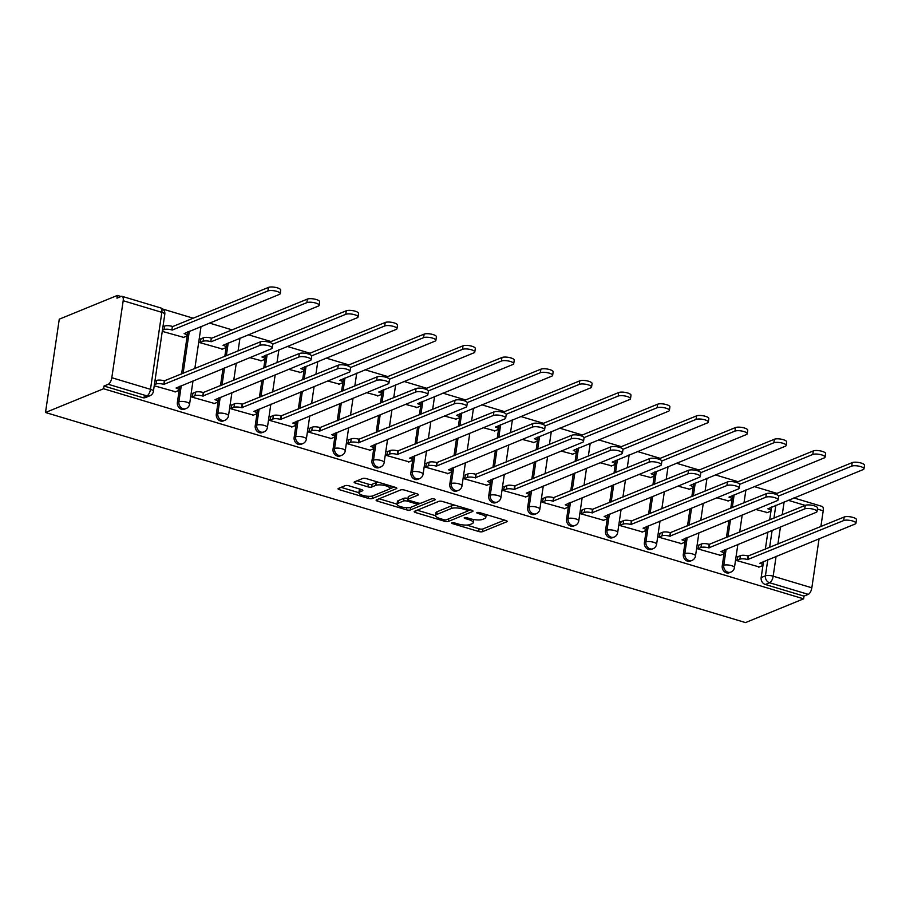 <?xml version="1.0" encoding="UTF-8"?>
<svg xmlns="http://www.w3.org/2000/svg" width="910" height="910" viewBox="0 0 910 910"><rect width="100%" height="100%" fill="white"/><g stroke="black" fill="none" stroke-linecap="round" stroke-linejoin="round"><path stroke-width="1.36" d="M451.906 522.784A1.979 0.58 -171.6 0 0 451.667 523.011A1.979 0.58 -171.6 0 0 452.668 523.682L478.694 531.497A2.821 0.83 -171.6 0 0 482.493 531.679L506.813 521.737A2.821 0.83 -171.6 0 0 507.154 521.407A2.821 0.83 -171.6 0 0 505.71 520.44L479.695 512.637A1.979 0.58 -171.6 0 0 477.033 512.512A1.979 0.58 -171.6 0 0 476.795 512.74A1.979 0.58 -171.6 0 0 477.807 513.411L481.174 514.423A9.043 2.662 -171.6 0 1 485.792 517.506A9.043 2.662 -171.6 0 1 484.677 518.541L482.653 519.371A9.043 2.662 -171.6 0 1 470.493 518.78L467.126 517.779A1.979 0.58 -171.6 0 0 464.464 517.642A1.979 0.58 -171.6 0 0 464.225 517.87A1.979 0.58 -171.6 0 0 465.237 518.552L468.604 519.553A9.043 2.662 -171.6 0 1 473.223 522.647A9.043 2.662 -171.6 0 1 472.119 523.682L470.095 524.501A9.043 2.662 -171.6 0 1 457.935 523.921L454.568 522.909A1.979 0.58 -171.6 0 0 451.906 522.784M349.008 485.826A2.821 0.83 -171.6 0 0 345.209 485.644L338.384 488.431A2.821 0.83 -171.6 0 0 338.031 488.75A2.821 0.83 -171.6 0 0 339.476 489.716L368.379 498.384A2.821 0.83 -171.6 0 0 372.179 498.566L396.498 488.625A2.821 0.83 -171.6 0 0 396.84 488.306A2.821 0.83 -171.6 0 0 395.395 487.339L366.502 478.671A2.821 0.83 -171.6 0 0 362.703 478.489L354.456 481.856A2.821 0.83 -171.6 0 0 354.115 482.175A2.821 0.83 -171.6 0 0 355.56 483.142L367.924 486.85A2.821 0.83 -171.6 0 0 371.724 487.032L375.807 485.36A7.553 2.218 -171.6 0 1 384.384 485.439A7.553 2.218 -171.6 0 1 389.833 488.431A7.553 2.218 -171.6 0 1 388.911 489.296L372.895 495.848A7.553 2.218 -171.6 0 1 364.33 495.768A7.553 2.218 -171.6 0 1 358.881 492.776A7.553 2.218 -171.6 0 1 359.803 491.912L362.464 490.82A2.821 0.83 -171.6 0 0 362.817 490.501A2.821 0.83 -171.6 0 0 361.372 489.534L349.008 485.826M45.5 412.503L103.581 388.752L803.61 598.837L745.529 622.588L45.5 412.503L59.275 319.183L117.367 295.432L120.973 296.512M414.539 511.284A2.821 0.83 -171.6 0 0 414.198 511.602A2.821 0.83 -171.6 0 0 415.631 512.569L444.535 521.248A2.821 0.83 -171.6 0 0 448.334 521.43L472.654 511.477A2.821 0.83 -171.6 0 0 472.995 511.158A2.821 0.83 -171.6 0 0 471.551 510.191L442.658 501.524A2.821 0.83 -171.6 0 0 438.859 501.342L414.539 511.284M406.451 509.816L377.559 501.148A2.821 0.83 -171.6 0 1 376.114 500.182A2.821 0.83 -171.6 0 1 376.456 499.852L400.775 489.91A2.821 0.83 -171.6 0 1 404.575 490.092L416.939 493.811A2.821 0.83 -171.6 0 1 418.384 494.767A2.821 0.83 -171.6 0 1 418.043 495.097L408.18 499.124A2.821 0.83 -171.6 0 0 407.839 499.453A2.821 0.83 -171.6 0 0 409.272 500.409L417.485 502.877A2.821 0.83 -171.6 0 0 421.284 503.059L431.545 498.862A1.979 0.58 -171.6 0 1 433.797 498.885A1.979 0.58 -171.6 0 1 435.219 499.658A1.979 0.58 -171.6 0 1 434.98 499.886L410.251 509.998A2.821 0.83 -171.6 0 1 406.451 509.816L406.759 507.723M776.958 493.379L754.208 486.554M738.044 481.697L715.283 474.872M699.13 470.015L676.369 463.19M660.205 458.344L637.455 451.508M621.291 446.662L598.53 439.837M582.366 434.98L559.616 428.155M543.452 423.298L520.702 416.473M504.538 411.627L481.777 404.791M465.613 399.945L442.863 393.12M426.699 388.263L403.949 381.438M387.785 376.581L365.024 369.756M348.86 364.91L326.11 358.074M309.946 353.228L287.185 346.403M271.032 341.546L248.271 334.721M232.107 329.864L209.357 323.039M193.193 318.193L162.833 309.082M103.581 388.752L103.99 386.033L108.256 384.293A5.756 2.446 -73.3 0 0 111.805 377.718L123.18 300.721A5.756 2.446 -73.3 0 0 122.076 296.341A5.756 2.446 -73.3 0 0 121.235 296.41L116.958 298.15L117.367 295.432M803.61 598.837L804.008 596.107L765.344 584.504A5.756 4.925 -112.2 0 1 761.158 577.566L763.535 561.459M765.333 549.265L767.869 532.088M769.678 519.894L771.566 507.041M776.105 556.317L773.17 576.189L811.834 587.803L819.08 538.743M820.877 526.549L823.209 510.806L817.396 509.054M811.834 587.803A5.756 2.446 106.7 0 1 808.273 594.366L769.61 582.764A5.756 4.925 -112.2 0 1 765.424 575.825L767.801 559.707M804.008 596.107L808.273 594.366M793.838 497.929L822.105 506.415A5.756 2.446 106.7 0 1 823.209 510.806M737.919 556.67L736.827 560.606L759.338 566.976M698.994 544.988L697.913 548.923L720.413 555.293M716.83 497.781L728.455 500.887M660.08 533.317L658.988 537.253L681.499 543.623M677.904 486.099L689.53 489.205M621.166 521.635L620.074 525.571L642.574 531.94M638.991 474.417L650.616 477.522M582.241 509.953L581.149 513.888L603.66 520.258M600.065 462.735L611.702 465.852M543.327 498.271L542.235 502.206L564.746 508.576M561.151 451.064L572.777 454.17M504.402 486.6L503.321 490.536L525.821 496.905M522.238 439.382L533.863 442.487M465.488 474.918L464.396 478.853L486.907 485.223M483.312 427.7L494.938 430.805M426.574 463.236L425.482 467.171L447.993 473.541M444.399 416.018L456.024 419.135M387.649 451.553L386.568 455.489L409.068 461.859M405.485 404.347L417.11 407.452M348.735 439.883L347.643 443.818L370.154 450.188M366.559 392.665L378.185 395.77M309.821 428.2L308.729 432.136L331.24 438.506M327.646 380.983L339.271 384.088M270.896 416.518L269.815 420.454L292.315 426.824M288.732 369.301L300.357 372.417M231.982 404.836L230.89 408.772L253.401 415.142M249.806 357.63L261.432 360.735M193.056 393.165L191.976 397.101L214.476 403.471M201.099 338.748L200.007 342.683L222.518 349.053M154.234 385.772L175.562 391.789M162.264 331.354L183.604 337.371M177.382 402.379L178.895 401.765A5.756 4.925 -112.2 0 0 180.862 407.384A5.756 4.925 -112.2 0 0 186.072 408.579L184.548 409.204A5.756 4.925 67.8 0 1 179.35 407.998A5.756 4.925 67.8 0 1 177.382 402.379L179.77 386.272M181.568 374.067L187.801 331.854M216.307 414.061L217.82 413.436A5.756 4.925 -112.2 0 0 219.776 419.066A5.756 4.925 -112.2 0 0 224.986 420.261L223.473 420.886A5.756 4.925 67.8 0 1 218.263 419.681A5.756 4.925 67.8 0 1 216.307 414.061L218.684 397.943M220.482 385.749L223.018 368.584M224.815 356.39L226.715 343.536M255.221 425.732L256.734 425.118A5.756 4.925 -112.2 0 0 258.702 430.737A5.756 4.925 -112.2 0 0 263.9 431.943L262.387 432.557A5.756 4.925 67.8 0 1 257.189 431.363A5.756 4.925 67.8 0 1 255.221 425.732L257.598 409.625M259.407 397.431L261.932 380.255M263.741 368.061L265.64 355.207M294.135 437.414L295.659 436.8A5.756 4.925 -112.2 0 0 297.615 442.419A5.756 4.925 -112.2 0 0 302.825 443.625L301.312 444.239A5.756 4.925 67.8 0 1 296.103 443.034A5.756 4.925 67.8 0 1 294.135 437.414L296.524 421.307M298.321 409.113L300.857 391.937M302.655 379.743L304.554 366.889M333.06 449.096L334.573 448.482A5.756 4.925 -112.2 0 0 336.529 454.101A5.756 4.925 -112.2 0 0 341.739 455.296L340.226 455.921A5.756 4.925 67.8 0 1 335.016 454.716A5.756 4.925 67.8 0 1 333.06 449.096L335.437 432.989M337.235 420.784L339.771 403.619M341.58 391.425L343.468 378.571M371.974 460.778L373.487 460.153A5.756 4.925 -112.2 0 0 375.455 465.784A5.756 4.925 -112.2 0 0 380.653 466.978L379.14 467.603A5.756 4.925 67.8 0 1 373.942 466.398A5.756 4.925 67.8 0 1 371.974 460.778L374.351 444.66M376.16 432.466L378.697 415.301M380.494 403.107L382.393 390.253M410.899 472.449L412.412 471.835A5.756 4.925 -112.2 0 0 414.368 477.454A5.756 4.925 -112.2 0 0 419.578 478.66L418.065 479.274A5.756 4.925 67.8 0 1 412.856 478.08A5.756 4.925 67.8 0 1 410.899 472.449L413.276 456.342M415.074 444.148L417.61 426.972M419.408 414.778L421.307 401.924M449.813 484.131L451.326 483.517A5.756 4.925 -112.2 0 0 453.282 489.136A5.756 4.925 -112.2 0 0 458.492 490.342L456.979 490.956A5.756 4.925 67.8 0 1 451.769 489.751A5.756 4.925 67.8 0 1 449.813 484.131L452.19 468.024M453.988 455.83L456.524 438.654M458.333 426.46L460.221 413.606M488.727 495.813L490.24 495.199A5.756 4.925 -112.2 0 0 492.208 500.818A5.756 4.925 -112.2 0 0 497.417 502.013L495.893 502.638A5.756 4.925 67.8 0 1 490.695 501.433A5.756 4.925 67.8 0 1 488.727 495.813L491.104 479.707M492.913 467.501L495.45 450.336M497.247 438.142L499.146 425.288M527.652 507.496L529.165 506.87A5.756 4.925 -112.2 0 0 531.121 512.489A5.756 4.925 -112.2 0 0 536.331 513.695L534.818 514.321A5.756 4.925 67.8 0 1 529.609 513.115A5.756 4.925 67.8 0 1 527.652 507.496L530.029 491.377M531.827 479.183L534.363 462.018M536.161 449.813L538.06 436.971M566.566 519.166L568.079 518.552A5.756 4.925 -112.2 0 0 570.047 524.171A5.756 4.925 -112.2 0 0 575.245 525.377L573.732 525.991A5.756 4.925 67.8 0 1 568.523 524.797A5.756 4.925 67.8 0 1 566.566 519.166L568.943 503.059M570.752 490.865L573.277 473.689M575.086 461.495L576.986 448.641M605.48 530.848L606.993 530.234A5.756 4.925 -112.2 0 0 608.961 535.853A5.756 4.925 -112.2 0 0 614.17 537.059L612.658 537.673A5.756 4.925 67.8 0 1 607.448 536.468A5.756 4.925 67.8 0 1 605.48 530.848L607.869 514.741M609.666 502.548L612.202 485.371M614 473.177L615.899 460.323M644.405 542.531L645.918 541.916A5.756 4.925 -112.2 0 0 647.874 547.536A5.756 4.925 -112.2 0 0 653.084 548.73L651.571 549.356A5.756 4.925 67.8 0 1 646.362 548.15A5.756 4.925 67.8 0 1 644.405 542.531L646.783 526.424M648.58 514.218L651.116 497.053M652.914 484.859L654.813 472.006M683.319 554.213L684.832 553.587A5.756 4.925 -112.2 0 0 686.8 559.206A5.756 4.925 -112.2 0 0 691.998 560.412L690.485 561.038A5.756 4.925 67.8 0 1 685.287 559.832A5.756 4.925 67.8 0 1 683.319 554.213L685.696 538.094M687.505 525.9L690.03 508.736M691.839 496.53L693.738 483.688M722.233 565.884L723.757 565.269A5.756 4.925 -112.2 0 0 725.714 570.889A5.756 4.925 -112.2 0 0 730.923 572.094L729.41 572.708A5.756 4.925 67.8 0 1 724.201 571.514A5.756 4.925 67.8 0 1 722.233 565.884L724.622 549.776M726.419 537.582L728.956 520.406M730.753 508.212L732.652 495.358M755.744 509.452L767.369 512.558M103.99 386.033L142.654 397.636A5.756 4.925 67.8 0 0 145.634 397.522L149.9 395.782A5.756 4.925 -112.2 0 1 146.919 395.896L108.256 384.293M473.223 522.647L473.621 519.928A9.043 2.662 -171.6 0 0 473.575 519.508M485.792 517.506L486.19 514.787A9.043 2.662 -171.6 0 0 486.19 514.582M466.784 525.081L479.092 528.778A2.821 0.83 -171.6 0 0 482.891 528.96L504.549 520.099M454.966 505.221A9.043 2.662 -171.6 0 0 451.656 505.789L437.062 511.75L436.663 514.48A9.043 2.662 -171.6 0 0 435.56 515.504A9.043 2.662 -171.6 0 0 440.178 518.598L443.727 519.655A1.979 0.58 -171.6 0 0 446.389 519.792L467.74 511.056A1.979 0.58 -171.6 0 0 467.979 510.828L470.39 509.85M417.189 510.203L435.56 515.708M468.218 509.19L467.979 510.828A1.979 0.58 -171.6 0 0 466.966 510.157L463.417 509.088A9.043 2.662 -171.6 0 0 451.258 508.508L436.663 514.48M437.062 511.75A9.043 2.662 -171.6 0 0 435.958 512.785L435.56 515.504M397.022 504.14L379.117 498.771M415.79 493.459L408.579 496.405A2.821 0.83 -171.6 0 0 408.237 496.724L407.839 499.453M420.602 503.207L417.019 504.675M397.943 503.31A7.553 2.218 -171.6 0 0 397.022 504.174A7.553 2.218 -171.6 0 0 402.47 507.166A7.553 2.218 -171.6 0 0 411.047 507.245L416.689 504.936A2.821 0.83 -171.6 0 0 417.03 504.618A2.821 0.83 -171.6 0 0 415.586 503.651L407.384 501.183A2.821 0.83 -171.6 0 0 403.585 501L397.943 503.31L398.352 500.591A7.553 2.218 -171.6 0 0 397.42 501.455L397.022 504.174M398.352 500.591L403.983 498.282A2.821 0.83 -171.6 0 1 407.782 498.464L407.976 498.521M359.803 491.912L360.212 489.182A7.553 2.218 -171.6 0 0 359.279 490.058L358.881 492.776M378.298 482.209A7.553 2.218 -171.6 0 0 376.217 482.641L375.807 485.36M357.118 480.764L368.322 484.131A2.821 0.83 -171.6 0 0 372.122 484.313L376.217 482.641M389.571 488.897L394.235 486.986M341.034 487.339L358.881 492.697M766.834 512.785L770.122 511.443A5.756 1.695 -171.6 0 0 770.827 510.783A5.756 1.695 -171.6 0 0 767.881 508.815L863.169 469.583A6.62 1.945 -171.6 0 0 863.977 468.832A6.62 1.945 -171.6 0 0 859.199 466.216A6.62 1.945 -171.6 0 0 851.692 466.147L778.596 496.03M775.229 494.084L852.215 462.61A6.62 1.945 8.4 0 1 859.722 462.678A6.62 1.945 8.4 0 1 864.5 465.294L863.977 468.832M771.35 507.132A5.756 1.695 8.4 0 1 771.35 507.245L770.827 510.783M758.792 567.203L762.08 565.849A5.756 1.695 -171.6 0 0 762.785 565.201A5.756 1.695 -171.6 0 0 759.85 563.233L855.138 524.001A6.62 1.945 -171.6 0 0 855.946 523.25A6.62 1.945 -171.6 0 0 851.168 520.622A6.62 1.945 -171.6 0 0 843.661 520.554L747.622 559.559A5.756 1.695 -171.6 0 0 739.887 559.184L740.399 555.657A5.756 1.695 8.4 0 1 748.145 556.021L844.184 517.016A6.62 1.945 8.4 0 1 851.692 517.085A6.62 1.945 8.4 0 1 856.469 519.712L855.946 523.25M737.373 556.886L740.399 555.657M763.319 561.55A5.756 1.695 8.4 0 1 763.308 561.663L762.785 565.201M736.85 560.423L739.887 559.184M747.997 559.673L748.52 556.135M727.909 501.103L731.208 499.761A5.756 1.695 -171.6 0 0 731.902 499.101A5.756 1.695 -171.6 0 0 728.967 497.133L824.255 457.912A6.62 1.945 -171.6 0 0 825.063 457.15A6.62 1.945 -171.6 0 0 820.285 454.534A6.62 1.945 -171.6 0 0 812.778 454.465L739.671 484.359M736.315 482.402L813.301 450.928A6.62 1.945 8.4 0 1 820.809 450.996A6.62 1.945 8.4 0 1 825.586 453.612L825.063 457.15M732.436 495.45A5.756 1.695 8.4 0 1 732.425 495.563L731.902 499.101M688.995 489.421L692.283 488.078A5.756 1.695 -171.6 0 0 692.988 487.419A5.756 1.695 -171.6 0 0 690.053 485.451L785.33 446.23A6.62 1.945 -171.6 0 0 786.138 445.468A6.62 1.945 -171.6 0 0 781.371 442.851A6.62 1.945 -171.6 0 0 773.853 442.783L700.757 472.677M697.401 470.732L774.376 439.246A6.62 1.945 8.4 0 1 781.883 439.314A6.62 1.945 8.4 0 1 786.661 441.941L786.138 445.468M693.511 483.779A5.756 1.695 8.4 0 1 693.511 483.881L692.988 487.419M719.878 555.521L723.166 554.179A5.756 1.695 -171.6 0 0 723.871 553.519A5.756 1.695 -171.6 0 0 720.925 551.551L816.213 512.319A6.62 1.945 -171.6 0 0 817.021 511.568A6.62 1.945 -171.6 0 0 812.255 508.952A6.62 1.945 -171.6 0 0 804.736 508.883L708.708 547.877A5.756 1.695 -171.6 0 0 700.962 547.513L701.485 543.975A5.756 1.695 8.4 0 1 709.231 544.339L805.259 505.346A6.62 1.945 8.4 0 1 812.766 505.414A6.62 1.945 8.4 0 1 817.544 508.03L817.021 511.568M698.459 545.215L701.485 543.975M724.394 549.867A5.756 1.695 8.4 0 1 724.394 549.981L723.871 553.519M697.936 548.753L700.962 547.513M709.083 547.991L709.607 544.453M680.953 543.839L684.252 542.496A5.756 1.695 -171.6 0 0 684.957 541.837A5.756 1.695 -171.6 0 0 682.011 539.869L777.299 500.648A6.62 1.945 -171.6 0 0 778.107 499.886A6.62 1.945 -171.6 0 0 773.329 497.269A6.62 1.945 -171.6 0 0 765.822 497.201L669.783 536.206A5.756 1.695 -171.6 0 0 662.048 535.831L662.571 532.293A5.756 1.695 8.4 0 1 670.306 532.668L766.345 493.664A6.62 1.945 8.4 0 1 773.853 493.732A6.62 1.945 8.4 0 1 778.63 496.348L778.107 499.886M659.534 533.533L662.571 532.293M685.48 538.185A5.756 1.695 8.4 0 1 685.48 538.299L684.957 541.837M659.022 537.071L662.048 535.831M670.158 536.32L670.681 532.782M650.07 477.75L653.369 476.396A5.756 1.695 -171.6 0 0 654.074 475.748A5.756 1.695 -171.6 0 0 651.128 473.78L746.416 434.548A6.62 1.945 -171.6 0 0 747.224 433.797A6.62 1.945 -171.6 0 0 742.446 431.169A6.62 1.945 -171.6 0 0 734.939 431.101L661.843 460.995M658.476 459.049L735.462 427.563A6.62 1.945 8.4 0 1 742.969 427.632A6.62 1.945 8.4 0 1 747.747 430.259L747.224 433.797M654.597 472.097A5.756 1.695 8.4 0 1 654.597 472.21L654.074 475.748M611.156 466.068L614.443 464.726A5.756 1.695 -171.6 0 0 615.149 464.066A5.756 1.695 -171.6 0 0 612.214 462.098L707.491 422.866A6.62 1.945 -171.6 0 0 708.31 422.115A6.62 1.945 -171.6 0 0 703.532 419.499A6.62 1.945 -171.6 0 0 696.025 419.43L622.918 449.312M619.562 447.367L696.548 415.893A6.62 1.945 8.4 0 1 704.056 415.961A6.62 1.945 8.4 0 1 708.833 418.577L708.31 422.115M615.683 460.414A5.756 1.695 8.4 0 1 615.672 460.528L615.149 464.066M572.242 454.386L575.529 453.043A5.756 1.695 -171.6 0 0 576.235 452.384A5.756 1.695 -171.6 0 0 573.289 450.416L668.577 411.195A6.62 1.945 -171.6 0 0 669.385 410.433A6.62 1.945 -171.6 0 0 664.607 407.816A6.62 1.945 -171.6 0 0 657.1 407.748L584.004 437.642M580.637 435.685L657.623 404.211A6.62 1.945 8.4 0 1 665.13 404.279A6.62 1.945 8.4 0 1 669.908 406.895L669.385 410.433M576.758 448.732A5.756 1.695 8.4 0 1 576.758 448.846L576.235 452.384M642.039 532.157L645.327 530.814A5.756 1.695 -171.6 0 0 646.032 530.155A5.756 1.695 -171.6 0 0 643.097 528.187L738.374 488.966A6.62 1.945 -171.6 0 0 739.193 488.204A6.62 1.945 -171.6 0 0 734.415 485.587A6.62 1.945 -171.6 0 0 726.908 485.519L630.869 524.524A5.756 1.695 -171.6 0 0 623.122 524.149L623.646 520.611A5.756 1.695 8.4 0 1 631.392 520.986L727.431 481.982A6.62 1.945 8.4 0 1 734.939 482.05A6.62 1.945 8.4 0 1 739.716 484.677L739.193 488.204M620.62 521.851L623.646 520.611M646.566 526.515A5.756 1.695 8.4 0 1 646.555 526.617L646.032 530.155M620.097 525.389L623.122 524.149M631.244 524.638L631.767 521.1M603.125 520.486L606.413 519.132A5.756 1.695 -171.6 0 0 607.118 518.484A5.756 1.695 -171.6 0 0 604.172 516.516L699.46 477.284A6.62 1.945 -171.6 0 0 700.268 476.533A6.62 1.945 -171.6 0 0 695.49 473.905A6.62 1.945 -171.6 0 0 687.983 473.837L591.955 512.842A5.756 1.695 -171.6 0 0 584.209 512.478L584.732 508.94A5.756 1.695 8.4 0 1 592.478 509.304L688.506 470.299A6.62 1.945 8.4 0 1 696.014 470.368A6.62 1.945 8.4 0 1 700.791 472.995L700.268 476.533M581.706 510.169L584.732 508.94M607.641 514.832A5.756 1.695 8.4 0 1 607.641 514.946L607.118 518.484M581.183 513.706L584.209 512.478M592.33 512.956L592.854 509.418M564.2 508.804L567.499 507.462A5.756 1.695 -171.6 0 0 568.204 506.802A5.756 1.695 -171.6 0 0 565.258 504.834L660.546 465.601A6.62 1.945 -171.6 0 0 661.354 464.851A6.62 1.945 -171.6 0 0 656.576 462.235A6.62 1.945 -171.6 0 0 649.069 462.166L553.03 501.16A5.756 1.695 -171.6 0 0 545.295 500.796L545.818 497.258A5.756 1.695 8.4 0 1 553.553 497.634L649.592 458.629A6.62 1.945 8.4 0 1 657.1 458.697A6.62 1.945 8.4 0 1 661.877 461.313L661.354 464.851M542.781 498.498L545.818 497.258M568.727 503.15A5.756 1.695 8.4 0 1 568.716 503.264L568.204 506.802M542.258 502.036L545.295 500.796M553.405 501.274L553.928 497.736M533.317 442.704L536.616 441.361A5.756 1.695 -171.6 0 0 537.321 440.702A5.756 1.695 -171.6 0 0 534.375 438.745L629.663 399.513A6.62 1.945 -171.6 0 0 630.471 398.762A6.62 1.945 -171.6 0 0 625.693 396.134A6.62 1.945 -171.6 0 0 618.186 396.066L545.079 425.96M541.723 424.014L618.709 392.528A6.62 1.945 8.4 0 1 626.216 392.597A6.62 1.945 8.4 0 1 630.994 395.224L630.471 398.762M537.844 437.062A5.756 1.695 8.4 0 1 537.833 437.164L537.321 440.702M525.286 497.122L528.573 495.779A5.756 1.695 -171.6 0 0 529.279 495.12A5.756 1.695 -171.6 0 0 526.344 493.152L621.621 453.931A6.62 1.945 -171.6 0 0 622.44 453.169A6.62 1.945 -171.6 0 0 617.663 450.552A6.62 1.945 -171.6 0 0 610.155 450.484L514.116 489.489A5.756 1.695 -171.6 0 0 506.37 489.114L506.893 485.576A5.756 1.695 8.4 0 1 514.639 485.951L610.667 446.947A6.62 1.945 8.4 0 1 618.186 447.015A6.62 1.945 8.4 0 1 622.952 449.631L622.44 453.169M503.867 486.816L506.893 485.576M529.802 491.468A5.756 1.695 8.4 0 1 529.802 491.582L529.279 495.12M503.344 490.353L506.37 489.114M514.491 489.603L515.014 486.065M494.403 431.033L497.69 429.679A5.756 1.695 -171.6 0 0 498.396 429.031A5.756 1.695 -171.6 0 0 495.461 427.063L590.738 387.831A6.62 1.945 -171.6 0 0 591.557 387.08A6.62 1.945 -171.6 0 0 586.779 384.452A6.62 1.945 -171.6 0 0 579.272 384.384L506.165 414.277M502.809 412.332L579.784 380.846A6.62 1.945 8.4 0 1 587.303 380.915A6.62 1.945 8.4 0 1 592.069 383.542L591.557 387.08M498.919 425.379A5.756 1.695 8.4 0 1 498.919 425.493L498.396 429.031M486.372 485.439L489.66 484.097A5.756 1.695 -171.6 0 0 490.365 483.438A5.756 1.695 -171.6 0 0 487.419 481.47L582.707 442.249A6.62 1.945 -171.6 0 0 583.515 441.486A6.62 1.945 -171.6 0 0 578.737 438.87A6.62 1.945 -171.6 0 0 571.23 438.802L475.202 477.807A5.756 1.695 -171.6 0 0 467.456 477.432L467.979 473.894A5.756 1.695 8.4 0 1 475.725 474.269L571.753 435.264A6.62 1.945 8.4 0 1 579.26 435.333A6.62 1.945 8.4 0 1 584.038 437.96L583.515 441.486M464.953 475.134L467.979 473.894M490.888 479.798A5.756 1.695 8.4 0 1 490.888 479.9L490.365 483.438M464.43 478.671L467.456 477.432M475.577 477.921L476.089 474.383M455.489 419.351L458.776 418.009A5.756 1.695 -171.6 0 0 459.482 417.349A5.756 1.695 -171.6 0 0 456.536 415.381L551.824 376.149A6.62 1.945 -171.6 0 0 552.632 375.398A6.62 1.945 -171.6 0 0 547.854 372.781A6.62 1.945 -171.6 0 0 540.347 372.713L467.251 402.595M463.884 400.65L540.87 369.176A6.62 1.945 8.4 0 1 548.377 369.244A6.62 1.945 8.4 0 1 553.155 371.86L552.632 375.398M460.005 413.697A5.756 1.695 8.4 0 1 460.005 413.811L459.482 417.349M447.447 473.769L450.746 472.415A5.756 1.695 -171.6 0 0 451.44 471.767A5.756 1.695 -171.6 0 0 448.505 469.799L543.793 430.566A6.62 1.945 -171.6 0 0 544.601 429.816A6.62 1.945 -171.6 0 0 539.823 427.188A6.62 1.945 -171.6 0 0 532.316 427.12L436.277 466.125A5.756 1.695 -171.6 0 0 428.542 465.761L429.065 462.223A5.756 1.695 8.4 0 1 436.8 462.587L532.839 423.582A6.62 1.945 8.4 0 1 540.347 423.65A6.62 1.945 8.4 0 1 545.124 426.278L544.601 429.816M426.028 463.452L429.065 462.223M451.974 468.115A5.756 1.695 8.4 0 1 451.963 468.229L451.44 471.767M425.505 466.989L428.542 465.761M436.652 466.238L437.175 462.701M416.564 407.669L419.863 406.326A5.756 1.695 -171.6 0 0 420.557 405.667A5.756 1.695 -171.6 0 0 417.622 403.699L512.91 364.478A6.62 1.945 -171.6 0 0 513.718 363.716A6.62 1.945 -171.6 0 0 508.94 361.099A6.62 1.945 -171.6 0 0 501.433 361.031L428.326 390.925M424.97 388.968L501.956 357.493A6.62 1.945 8.4 0 1 509.463 357.562A6.62 1.945 8.4 0 1 514.241 360.178L513.718 363.716M421.091 402.015A5.756 1.695 8.4 0 1 421.08 402.129L420.557 405.667M408.533 462.087L411.82 460.744A5.756 1.695 -171.6 0 0 412.526 460.085A5.756 1.695 -171.6 0 0 409.591 458.117L504.868 418.884A6.62 1.945 -171.6 0 0 505.676 418.134A6.62 1.945 -171.6 0 0 500.909 415.517A6.62 1.945 -171.6 0 0 493.391 415.449L397.363 454.443A5.756 1.695 -171.6 0 0 389.616 454.079L390.14 450.541A5.756 1.695 8.4 0 1 397.886 450.916L493.914 411.911A6.62 1.945 8.4 0 1 501.433 411.98A6.62 1.945 8.4 0 1 506.199 414.596L505.676 418.134M387.114 451.781L390.14 450.541M413.049 456.433A5.756 1.695 8.4 0 1 413.049 456.547L412.526 460.085M386.591 455.318L389.616 454.079M397.738 454.556L398.262 451.019M377.65 395.986L380.937 394.644A5.756 1.695 -171.6 0 0 381.643 393.985A5.756 1.695 -171.6 0 0 378.708 392.028L473.985 352.796A6.62 1.945 -171.6 0 0 474.792 352.045A6.62 1.945 -171.6 0 0 470.026 349.417A6.62 1.945 -171.6 0 0 462.507 349.349L389.412 379.242M386.056 377.297L463.031 345.811A6.62 1.945 8.4 0 1 470.55 345.88A6.62 1.945 8.4 0 1 475.316 348.507L474.792 352.045M382.166 390.345A5.756 1.695 8.4 0 1 382.166 390.447L381.643 393.985M369.619 450.404L372.907 449.062A5.756 1.695 -171.6 0 0 373.612 448.402A5.756 1.695 -171.6 0 0 370.666 446.435L465.954 407.214A6.62 1.945 -171.6 0 0 466.762 406.451A6.62 1.945 -171.6 0 0 461.984 403.835A6.62 1.945 -171.6 0 0 454.477 403.767L358.449 442.772A5.756 1.695 -171.6 0 0 350.703 442.397L351.226 438.859A5.756 1.695 8.4 0 1 358.961 439.234L455 400.229A6.62 1.945 8.4 0 1 462.507 400.298A6.62 1.945 8.4 0 1 467.285 402.914L466.762 406.451M348.2 440.099L351.226 438.859M374.135 444.751A5.756 1.695 8.4 0 1 374.135 444.865L373.612 448.402M347.677 443.636L350.703 442.397M358.813 442.886L359.336 439.348M338.736 384.316L342.024 382.962A5.756 1.695 -171.6 0 0 342.729 382.314A5.756 1.695 -171.6 0 0 339.783 380.346L435.071 341.113A6.62 1.945 -171.6 0 0 435.879 340.363A6.62 1.945 -171.6 0 0 431.101 337.735A6.62 1.945 -171.6 0 0 423.594 337.667L350.498 367.56M347.131 365.615L424.117 334.129A6.62 1.945 8.4 0 1 431.624 334.197A6.62 1.945 8.4 0 1 436.402 336.825L435.879 340.363M343.252 378.662A5.756 1.695 8.4 0 1 343.252 378.776L342.729 382.314M330.694 438.722L333.981 437.38A5.756 1.695 -171.6 0 0 334.687 436.72A5.756 1.695 -171.6 0 0 331.752 434.752L427.04 395.531A6.62 1.945 -171.6 0 0 427.848 394.769A6.62 1.945 -171.6 0 0 423.07 392.153A6.62 1.945 -171.6 0 0 415.563 392.085L319.524 431.09A5.756 1.695 -171.6 0 0 311.789 430.714L312.301 427.177A5.756 1.695 8.4 0 1 320.047 427.552L416.086 388.547A6.62 1.945 8.4 0 1 423.594 388.615A6.62 1.945 8.4 0 1 428.371 391.243L427.848 394.769M309.275 428.417L312.301 427.177M335.221 433.08A5.756 1.695 8.4 0 1 335.21 433.183L334.687 436.72M308.752 431.954L311.789 430.714M319.899 431.203L320.422 427.666M299.811 372.634L303.11 371.291A5.756 1.695 -171.6 0 0 303.803 370.632A5.756 1.695 -171.6 0 0 300.869 368.664L396.157 329.431A6.62 1.945 -171.6 0 0 396.965 328.681A6.62 1.945 -171.6 0 0 392.187 326.064A6.62 1.945 -171.6 0 0 384.68 325.996L311.573 355.878M308.217 353.933L385.203 322.459A6.62 1.945 8.4 0 1 392.71 322.527A6.62 1.945 8.4 0 1 397.488 325.143L396.965 328.681M304.338 366.98A5.756 1.695 8.4 0 1 304.327 367.094L303.803 370.632M291.78 427.052L295.067 425.698A5.756 1.695 -171.6 0 0 295.773 425.05A5.756 1.695 -171.6 0 0 292.827 423.082L388.115 383.849A6.62 1.945 -171.6 0 0 388.923 383.099A6.62 1.945 -171.6 0 0 384.156 380.471A6.62 1.945 -171.6 0 0 376.638 380.403L280.61 419.408A5.756 1.695 -171.6 0 0 272.863 419.044L273.387 415.506A5.756 1.695 8.4 0 1 281.133 415.87L377.161 376.865A6.62 1.945 8.4 0 1 384.668 376.933A6.62 1.945 8.4 0 1 389.446 379.561L388.923 383.099M270.361 416.735L273.387 415.506M296.296 421.398A5.756 1.695 8.4 0 1 296.296 421.512L295.773 425.05M269.838 420.272L272.863 419.044M280.985 419.521L281.508 415.984M260.897 360.951L264.184 359.609A5.756 1.695 -171.6 0 0 264.89 358.95A5.756 1.695 -171.6 0 0 261.955 356.982L357.232 317.761A6.62 1.945 -171.6 0 0 358.039 316.998A6.62 1.945 -171.6 0 0 353.273 314.382A6.62 1.945 -171.6 0 0 345.754 314.314L272.659 344.208M269.303 342.251L346.278 310.776A6.62 1.945 8.4 0 1 353.785 310.845A6.62 1.945 8.4 0 1 358.563 313.461L358.039 316.998M265.413 355.298A5.756 1.695 8.4 0 1 265.413 355.412L264.89 358.95M252.855 415.37L256.154 414.027A5.756 1.695 -171.6 0 0 256.859 413.367A5.756 1.695 -171.6 0 0 253.913 411.4L349.201 372.167A6.62 1.945 -171.6 0 0 350.009 371.416A6.62 1.945 -171.6 0 0 345.231 368.8A6.62 1.945 -171.6 0 0 337.724 368.732L241.685 407.725A5.756 1.695 -171.6 0 0 233.95 407.361L234.473 403.824A5.756 1.695 8.4 0 1 242.208 404.199L338.247 365.194A6.62 1.945 8.4 0 1 345.754 365.263A6.62 1.945 8.4 0 1 350.532 367.879L350.009 371.416M231.436 405.064L234.473 403.824M257.382 409.716A5.756 1.695 8.4 0 1 257.382 409.83L256.859 413.367M230.924 408.601L233.95 407.361M242.06 407.839L242.583 404.302M200.553 338.964L203.59 337.724A5.756 1.695 8.4 0 1 211.325 338.099L210.801 341.637A5.756 1.695 -171.6 0 0 203.066 341.261L200.041 342.501M221.972 349.269L225.27 347.927A5.756 1.695 -171.6 0 0 225.976 347.267A5.756 1.695 -171.6 0 0 223.03 345.311L318.318 306.078A6.62 1.945 -171.6 0 0 319.126 305.328A6.62 1.945 -171.6 0 0 314.348 302.7A6.62 1.945 -171.6 0 0 306.841 302.632L211.177 341.75M211.7 338.213L307.364 299.094A6.62 1.945 8.4 0 1 314.871 299.162A6.62 1.945 8.4 0 1 319.649 301.79L319.126 305.328M226.499 343.627A5.756 1.695 8.4 0 1 226.499 343.73L225.976 347.267M213.941 403.687L217.228 402.345A5.756 1.695 -171.6 0 0 217.934 401.685A5.756 1.695 -171.6 0 0 214.999 399.717L310.276 360.497A6.62 1.945 -171.6 0 0 311.095 359.734A6.62 1.945 -171.6 0 0 306.317 357.118A6.62 1.945 -171.6 0 0 298.81 357.05L202.771 396.055A5.756 1.695 -171.6 0 0 195.024 395.679L195.548 392.142A5.756 1.695 8.4 0 1 203.294 392.517L299.333 353.512A6.62 1.945 8.4 0 1 306.841 353.58A6.62 1.945 8.4 0 1 311.618 356.197L311.095 359.734M192.522 393.382L195.548 392.142M218.468 398.034A5.756 1.695 8.4 0 1 218.457 398.148L217.934 401.685M191.999 396.919L195.024 395.679M203.146 396.168L203.669 392.631M162.947 326.758L164.664 326.053A5.756 1.695 8.4 0 1 172.411 326.417L171.888 329.955A5.756 1.695 -171.6 0 0 164.141 329.591L162.424 330.284M183.058 337.599L186.345 336.245A5.756 1.695 -171.6 0 0 187.05 335.597A5.756 1.695 -171.6 0 0 184.116 333.629L279.393 294.396A6.62 1.945 -171.6 0 0 280.212 293.646A6.62 1.945 -171.6 0 0 275.434 291.018A6.62 1.945 -171.6 0 0 267.927 290.95L172.263 330.068M172.786 326.531L268.45 287.412A6.62 1.945 8.4 0 1 275.957 287.492A6.62 1.945 8.4 0 1 280.735 290.108L280.212 293.646M187.585 331.945A5.756 1.695 8.4 0 1 187.574 332.059L187.05 335.597M175.027 392.005L178.314 390.663A5.756 1.695 -171.6 0 0 179.02 390.003A5.756 1.695 -171.6 0 0 176.074 388.035L271.362 348.814A6.62 1.945 -171.6 0 0 272.17 348.052A6.62 1.945 -171.6 0 0 267.392 345.436A6.62 1.945 -171.6 0 0 259.885 345.368L163.857 384.373A5.756 1.695 -171.6 0 0 156.111 383.997L156.634 380.46A5.756 1.695 8.4 0 1 164.38 380.835L260.408 341.83A6.62 1.945 8.4 0 1 267.915 341.898A6.62 1.945 8.4 0 1 272.693 344.526L272.17 348.052M154.916 381.165L156.634 380.46M179.543 386.363A5.756 1.695 8.4 0 1 179.543 386.466L179.02 390.003M154.393 384.702L156.111 383.997M164.232 384.486L164.755 380.949M452.827 522.659L452.668 523.682M477.955 512.375L477.807 513.411M465.385 517.517L465.237 518.552M111.805 377.718L150.48 389.332L161.844 312.335L123.18 300.721M761.158 577.566L765.424 575.825A5.756 1.695 -171.6 0 1 773.17 576.189A5.756 2.446 106.7 0 1 769.61 582.764L765.344 584.504M769.598 547.513L772.135 530.348M773.944 518.154L775.832 505.3M784.136 501.899L782.236 514.753M780.439 526.947L777.902 544.123M805.157 505.391L788.117 500.272M186.072 408.579A5.756 5.756 0 0 0 189.587 404.097A5.756 1.695 8.4 0 0 186.641 402.129A5.756 1.695 8.4 0 0 178.895 401.765L181.283 385.647M183.081 373.453L189.314 331.24M224.986 420.261A5.756 5.756 0 0 0 228.501 415.779A5.756 1.695 8.4 0 0 225.555 413.811A5.756 1.695 8.4 0 0 217.82 413.436L220.197 397.329M221.994 385.135L224.531 367.959M226.34 355.764L228.228 342.911M263.9 431.943A5.756 5.756 0 0 0 267.415 427.461A5.756 1.695 8.4 0 0 264.48 425.493A5.756 1.695 8.4 0 0 256.734 425.118L259.111 409.011M260.92 396.805L263.456 379.641M265.254 367.447L267.153 354.593M302.825 443.625A5.756 5.756 0 0 0 306.34 439.132A5.756 1.695 8.4 0 0 303.394 437.164A5.756 1.695 8.4 0 0 295.659 436.8L298.036 420.682M299.834 408.488L302.37 391.323M304.167 379.129L306.067 366.275M341.739 455.296A5.756 5.756 0 0 0 345.254 450.814A5.756 1.695 8.4 0 0 342.319 448.846A5.756 1.695 8.4 0 0 334.573 448.482L336.95 432.364M338.748 420.17L341.284 403.005M343.093 390.799L344.981 377.946M380.653 466.978A5.756 5.756 0 0 0 384.168 462.496A5.756 1.695 8.4 0 0 381.233 460.528A5.756 1.695 8.4 0 0 373.487 460.153L375.864 444.046M377.673 431.852L380.209 414.676M382.007 402.482L383.906 389.628M419.578 478.66A5.756 5.756 0 0 0 423.093 474.178A5.756 1.695 8.4 0 0 420.147 472.21A5.756 1.695 8.4 0 0 412.412 471.835L414.789 455.728M416.587 443.523L419.123 426.358M420.921 414.164L422.82 401.31M458.492 490.342A5.756 5.756 0 0 0 462.007 485.849A5.756 1.695 8.4 0 0 459.072 483.881A5.756 1.695 8.4 0 0 451.326 483.517L453.703 467.399M455.512 455.205L458.037 438.04M459.846 425.846L461.745 412.992M497.417 502.013A5.756 5.756 0 0 0 500.932 497.531A5.756 1.695 8.4 0 0 497.986 495.563A5.756 1.695 8.4 0 0 490.24 495.199L492.628 479.081M494.426 466.887L496.962 449.722M498.76 437.517L500.659 424.663M536.331 513.695A5.756 5.756 0 0 0 539.846 509.213A5.756 1.695 8.4 0 0 536.9 507.245A5.756 1.695 8.4 0 0 529.165 506.87L531.542 490.763M533.34 478.569L535.876 461.393M537.673 449.199L539.573 436.345M575.245 525.377A5.756 5.756 0 0 0 578.76 520.895A5.756 1.695 8.4 0 0 575.825 518.928A5.756 1.695 8.4 0 0 568.079 518.552L570.456 502.445M572.265 490.24L574.79 473.075M576.599 460.881L578.498 448.027M614.17 537.059A5.756 5.756 0 0 0 617.685 532.566A5.756 1.695 8.4 0 0 614.739 530.598A5.756 1.695 8.4 0 0 606.993 530.234L609.381 514.116M611.179 501.922L613.715 484.757M615.513 472.563L617.412 459.709M653.084 548.73A5.756 5.756 0 0 0 656.599 544.248A5.756 1.695 8.4 0 0 653.653 542.28A5.756 1.695 8.4 0 0 645.918 541.916L648.295 525.798M650.093 513.604L652.629 496.428M654.438 484.234L656.326 471.38M691.998 560.412A5.756 5.756 0 0 0 695.513 555.93A5.756 1.695 8.4 0 0 692.578 553.962A5.756 1.695 8.4 0 0 684.832 553.587L687.209 537.48M689.018 525.286L691.554 508.11M693.352 495.916L695.251 483.062M730.923 572.094A5.756 5.756 0 0 0 734.438 567.612A5.756 1.695 8.4 0 0 731.492 565.645A5.756 1.695 8.4 0 0 723.757 565.269L726.135 549.162M727.932 536.957L730.468 519.792M732.266 507.598L734.165 494.744M745.859 489.955A5.756 5.756 0 0 1 745.802 490.615A5.756 1.695 -171.6 0 0 745.608 490.069M706.945 478.285A5.756 5.756 0 0 1 706.888 478.933A5.756 1.695 -171.6 0 0 706.695 478.387M668.031 466.602A5.756 5.756 0 0 1 667.974 467.251A5.756 1.695 -171.6 0 0 667.781 466.705M629.106 454.92A5.756 5.756 0 0 1 629.049 455.569A5.756 1.695 -171.6 0 0 628.856 455.023M590.192 443.238A5.756 5.756 0 0 1 590.135 443.898A5.756 1.695 -171.6 0 0 589.942 443.352M551.278 431.567A5.756 5.756 0 0 1 551.21 432.216A5.756 1.695 -171.6 0 0 551.016 431.67M512.353 419.885A5.756 5.756 0 0 1 512.296 420.534A5.756 1.695 -171.6 0 0 512.102 419.988M473.439 408.203A5.756 5.756 0 0 1 473.382 408.852A5.756 1.695 -171.6 0 0 473.189 408.306M434.514 396.533A5.756 5.756 0 0 1 434.457 397.181A5.756 1.695 -171.6 0 0 434.263 396.635M395.6 384.85A5.756 5.756 0 0 1 395.543 385.499A5.756 1.695 -171.6 0 0 395.349 384.953M356.686 373.168A5.756 5.756 0 0 1 356.629 373.817A5.756 1.695 -171.6 0 0 356.436 373.271M317.761 361.486A5.756 5.756 0 0 1 317.704 362.135A5.756 1.695 -171.6 0 0 317.51 361.588M278.847 349.815A5.756 5.756 0 0 1 278.79 350.464A5.756 1.695 -171.6 0 0 278.596 349.918M239.933 338.133A5.756 5.756 0 0 1 239.876 338.782A5.756 1.695 -171.6 0 0 239.683 338.236M201.008 326.451A5.756 5.756 0 0 1 200.951 327.099A5.756 1.695 -171.6 0 0 200.757 326.553M142.654 397.636L146.919 395.896A5.756 2.446 106.7 0 0 150.48 389.332A5.756 1.695 8.4 0 1 153.415 391.289L164.79 314.291A5.756 5.756 0 0 0 160.751 307.944L122.076 296.341M160.751 307.944A5.756 2.446 -73.3 0 1 161.844 312.335A5.756 1.695 8.4 0 1 164.79 314.291M468.798 518.279L468.604 519.553M481.356 513.138L481.174 514.423M506.915 520.998L506.813 521.737M482.891 528.96L482.493 531.679M479.092 528.778L478.694 531.497M472.756 510.749L472.654 511.477M448.71 518.837L448.334 521.43M444.728 519.872L444.535 521.248M415.904 510.726L415.631 512.569M467.16 508.872L466.966 510.157M463.611 507.814L463.417 509.088M451.656 505.789L451.258 508.508M377.832 499.294L377.559 501.148M418.145 494.358L418.043 495.097M408.579 496.405L408.18 499.124M410.637 507.382L410.251 509.998M415.779 502.365L415.586 503.651M407.782 498.464L407.384 501.183M403.983 498.282L403.585 501M362.578 490.092L362.464 490.82M372.122 484.313L371.724 487.032M368.322 484.131L367.924 486.85M355.833 481.299L355.56 483.142M396.601 487.897L396.498 488.625M372.554 495.961L372.179 498.566M368.675 496.325L368.379 498.384M339.748 487.874L339.476 489.716M852.215 462.61L851.692 466.147M747.622 559.559L748.145 556.021M843.661 520.554L844.184 517.016M813.301 450.928L812.778 454.465M774.376 439.246L773.853 442.783M708.708 547.877L709.231 544.339M804.736 508.883L805.259 505.346M669.783 536.206L670.306 532.668M765.822 497.201L766.345 493.664M735.462 427.563L734.939 431.101M696.548 415.893L696.025 419.43M657.623 404.211L657.1 407.748M630.869 524.524L631.392 520.986M726.908 485.519L727.431 481.982M591.955 512.842L592.478 509.304M687.983 473.837L688.506 470.299M553.03 501.16L553.553 497.634M649.069 462.166L649.592 458.629M618.709 392.528L618.186 396.066M514.116 489.489L514.639 485.951M610.155 450.484L610.667 446.947M579.784 380.846L579.272 384.384M475.202 477.807L475.725 474.269M571.23 438.802L571.753 435.264M540.87 369.176L540.347 372.713M436.277 466.125L436.8 462.587M532.316 427.12L532.839 423.582M501.956 357.493L501.433 361.031M397.363 454.443L397.886 450.916M493.391 415.449L493.914 411.911M463.031 345.811L462.507 349.349M358.449 442.772L358.961 439.234M454.477 403.767L455 400.229M424.117 334.129L423.594 337.667M319.524 431.09L320.047 427.552M415.563 392.085L416.086 388.547M385.203 322.459L384.68 325.996M280.61 419.408L281.133 415.87M376.638 380.403L377.161 376.865M346.278 310.776L345.754 314.314M241.685 407.725L242.208 404.199M337.724 368.732L338.247 365.194M211.325 338.099L210.801 341.637M203.59 337.724L203.066 341.261M307.364 299.094L306.841 302.632M202.771 396.055L203.294 392.517M298.81 357.05L299.333 353.512M172.411 326.417L171.888 329.955M164.664 326.053L164.141 329.591M268.45 287.412L267.927 290.95M163.857 384.373L164.38 380.835M259.885 345.368L260.408 341.83M745.802 490.615L744.005 502.798M742.207 514.992L739.671 532.168M737.873 544.362L734.438 567.612M706.888 478.933L705.091 491.116M703.282 503.31L700.745 520.486M698.948 532.68L695.513 555.93M667.974 467.251L666.165 479.433M664.368 491.639L661.832 508.804M660.034 520.998L656.599 544.248M629.049 455.569L627.252 467.763M625.454 479.957L622.918 497.122M621.109 509.327L617.685 532.566M590.135 443.898L588.338 456.081M586.529 468.275L583.992 485.451M582.195 497.645L578.76 520.895M551.21 432.216L549.413 444.399M547.615 456.592L545.079 473.769M543.281 485.963L539.846 509.213M512.296 420.534L510.499 432.716M508.701 444.922L506.165 462.087M504.356 474.281L500.932 497.531M473.382 408.852L471.585 421.046M469.776 433.24L467.239 450.404M465.442 462.61L462.007 485.849M434.457 397.181L432.659 409.363M430.862 421.558L428.326 438.734M426.528 450.928L423.093 474.178M395.543 385.499L393.746 397.681M391.937 409.875L389.412 427.052M387.603 439.246L384.168 462.496M356.629 373.817L354.82 385.999M353.023 398.205L350.486 415.37M348.689 427.563L345.254 450.814M317.704 362.135L315.906 374.328M314.109 386.522L311.573 403.687M309.775 415.893L306.34 439.132M278.79 350.464L276.993 362.646M275.184 374.84L272.647 392.017M270.85 404.211L267.415 427.461M239.876 338.782L238.067 350.964M236.27 363.158L233.733 380.334M231.936 392.528L228.501 415.779M200.951 327.099L194.82 368.652M193.011 380.846L189.587 404.097M149.9 395.782A5.756 5.756 0 0 0 153.415 391.289M417.292 502.82L417.03 504.618M390.219 485.792L389.833 488.431"/></g></svg>
